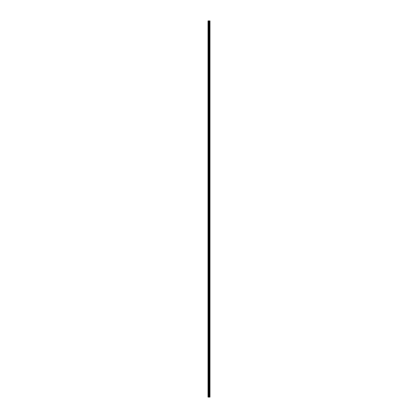 <?xml version="1.0" encoding="UTF-8"?>
<svg xmlns="http://www.w3.org/2000/svg" width="418" height="418" viewBox="0 0 418 418"><rect width="100%" height="100%" fill="white"/><g stroke="black" fill="none" stroke-linecap="round" stroke-linejoin="round"><path stroke-width="0.63" d="M208.88 397.1L209.977 397.1L209.977 20.9L208.023 20.9L208.023 397.1L208.88 397.1L208.88 20.9M209.977 20.9L209.961 397.1M209.23 397.1L209.23 20.9M209.199 397.1L209.199 20.9M208.154 397.1L208.154 20.9M209.867 397.1L209.867 20.9M209.836 397.1L209.836 20.9M209.648 397.1L209.648 20.9M209.596 397.1L209.596 20.9M209.47 397.1L209.47 20.9M209.418 397.1L209.418 20.9M209.152 397.1L209.152 20.9M209.073 397.1L209.073 20.9M208.958 397.1L208.958 20.9M208.629 397.1L208.629 20.9M208.477 397.1L208.477 20.9"/></g></svg>
